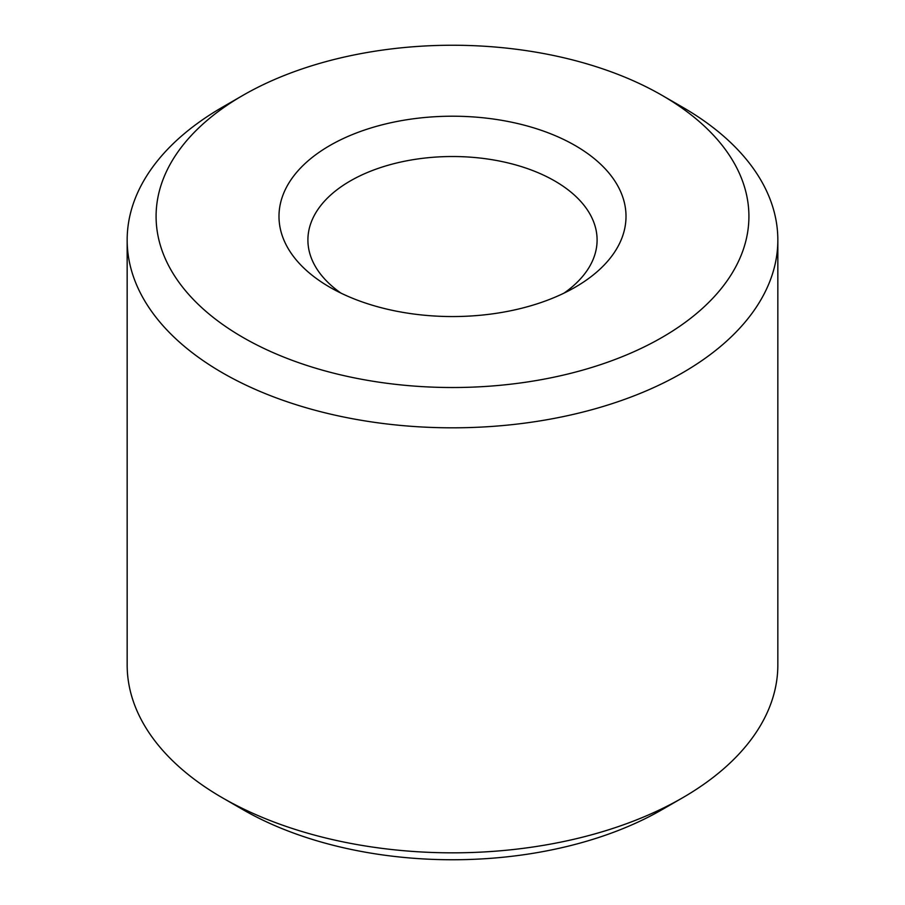 <?xml version="1.0" encoding="UTF-8"?>
<svg xmlns="http://www.w3.org/2000/svg" width="905" height="905" viewBox="0 0 905 905"><rect width="100%" height="100%" fill="white"/><g stroke="black" fill="none" stroke-linecap="round" stroke-linejoin="round"><path stroke-width="1.36" d="M340.97 293.118A144.596 83.475 180 0 1 307.904 239.995A144.596 83.475 180 0 1 452.5 156.52A144.596 83.475 180 0 1 597.096 239.995A144.596 83.475 180 0 1 564.03 293.118M575.195 287.213A173.511 100.172 180 0 1 329.805 287.213A173.511 100.172 180 0 1 329.816 145.547A173.511 100.172 180 0 1 575.184 145.547A173.511 100.172 180 0 1 575.195 287.213L575.195 287.213M662.098 95.376L682.551 107.186A325.336 187.833 180 0 1 777.836 239.995L777.836 665.005A325.336 187.833 180 0 1 682.551 797.814L662.098 809.624A296.41 171.136 180 0 1 242.902 809.624L222.449 797.814A325.336 187.833 180 0 1 127.164 665.005L127.164 239.995A325.336 187.833 180 0 1 222.449 107.186L242.902 95.376A296.41 171.136 180 0 1 662.098 95.376A296.41 171.136 180 0 1 662.098 337.395A296.41 171.136 180 0 1 242.902 337.395A296.41 171.136 180 0 1 242.902 95.376M662.098 809.624L682.551 797.814A325.336 187.833 180 0 1 682.54 797.825A325.336 187.833 180 0 1 222.449 797.814M777.836 239.995A325.336 187.833 180 0 1 682.54 372.803A325.336 187.833 180 0 1 328.006 413.528A325.336 187.833 180 0 1 127.164 239.995"/></g></svg>
